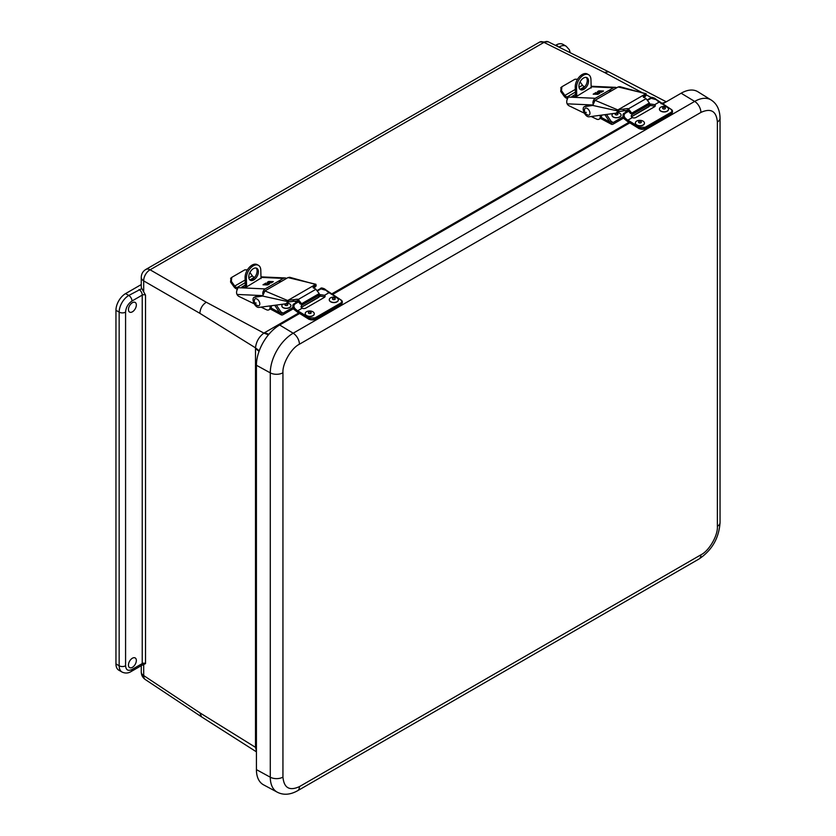 <?xml version="1.0" encoding="UTF-8"?>
<svg xmlns="http://www.w3.org/2000/svg" width="836" height="836" viewBox="0 0 836 836"><rect width="100%" height="100%" fill="white"/><g stroke="black" fill="none" stroke-linecap="round" stroke-linejoin="round"><path stroke-width="1.25" d="M128.451 665.059A5.58 3.219 -60 0 1 130.897 659.426A5.58 3.219 -60 0 1 135.202 657.953A5.58 3.219 -60 0 1 136.341 660.503A5.58 3.219 -60 0 1 133.917 666.104A5.58 3.219 -60 0 1 129.622 667.619A5.58 3.219 -60 0 1 128.451 665.059M128.451 309.539A5.58 3.219 -60 0 1 130.897 303.907A5.58 3.219 -60 0 1 135.202 302.433A5.58 3.219 -60 0 1 136.341 304.983A5.58 3.219 -60 0 1 133.917 310.584A5.58 3.219 -60 0 1 129.622 312.1A5.58 3.219 -60 0 1 128.451 309.539M131.994 669.49L142.235 663.575L142.235 295.098L131.994 301.012C128.096 303.698 125.964 307.397 125.578 312.121L125.578 665.78C125.964 670.064 128.096 671.298 131.994 669.49A4.535 2.623 -120 0 1 131.053 671.569C128.201 673.346 125.181 673.492 121.983 672.019L118.775 670.158A13.606 7.858 -60 0 1 115.953 663.93L115.953 310.271A13.606 7.858 -60 0 1 125.578 293.603L141.263 284.553M555.491 45.395L556.139 45.019A13.606 7.858 -60 0 1 562.942 44.35L566.15 46.199A13.606 7.858 -60 0 0 559.347 46.879A4.535 2.623 60 0 1 560.674 47.976M143.688 291.44L143.688 280.896A9.071 5.235 180 0 1 141.263 277.333L141.263 286.717A9.071 5.235 0 0 0 141.838 288.566L145.527 295.129L145.527 663.606L141.294 665.655A4.535 2.623 -120 0 0 142.235 663.575A2.289 1.317 0 0 1 145.527 663.606M666.271 101.804L608.712 71.865L604.344 72.408L543.985 42.385A9.071 5.235 -63.6 0 1 548.259 41.8L539.68 42.061A9.071 5.235 -120 0 1 543.985 42.385L150.104 269.798L206.273 302.224L263.883 333.094L268.429 334.828M268.858 334.327L264.688 332.623L263.883 333.094C258.982 336.814 256.192 341.725 255.502 347.849L199.867 313.333L143.688 280.896A9.071 5.601 -60 0 1 150.104 269.798A9.071 5.235 60 0 0 145.798 269.474L539.68 42.061M131.053 671.569L141.294 665.655L141.263 671.998C141.347 675.195 142.695 677.714 145.318 679.553A9.071 5.235 -56.4 0 1 143.688 675.561L143.688 665.017M662.875 103.758L661.945 103.277L665.55 102.222M199.867 313.333C200.191 308.568 202.322 304.868 206.273 302.224M141.263 671.998A9.071 5.235 0 0 0 143.688 675.561L199.867 712.826L201.581 716.88L256.422 751.836M256.422 751.115L255.502 747.342L256.422 747.927M256.422 747.206L255.502 746.611L255.502 347.849L259.233 350.848M299.507 313.552L279.663 325.005A32.876 18.977 120 0 0 256.422 365.269L256.422 769.611A32.876 18.977 120 0 0 263.539 784.826L277.291 792.194C283.425 795.318 290.176 794.848 297.543 790.772A9.071 5.235 60 0 0 299.424 786.624L700.902 554.832C709.095 550.924 718.093 535.333 717.382 526.283L717.382 121.941C716.337 111.063 710.851 107.896 700.902 112.432L299.424 344.223C291.231 348.131 282.234 363.723 282.944 372.762L282.944 777.104C283.989 787.982 289.475 791.159 299.424 786.624M717.382 121.941A9.071 5.235 0 0 0 720.047 118.242C719.848 109.767 716.891 103.674 711.143 99.996L697.893 91.761A32.876 18.977 120 0 0 681.152 93.214L662.561 103.946M629.832 122.84L332.383 294.565M248.762 277.05A6.803 4.065 118.2 0 0 250.361 280.279A6.803 4.065 118.2 0 0 255.617 278.388A6.803 4.065 118.2 0 0 258.387 271.501A6.803 4.065 118.2 0 0 256.788 268.283A6.803 4.065 118.2 0 0 251.531 270.164A6.803 4.065 118.2 0 0 248.762 277.05M249.776 279.83A6.803 4.065 118.2 0 0 254.719 277.259A6.803 4.065 118.2 0 0 257.101 270.812A6.803 4.065 118.2 0 0 256.098 268.032M245.376 287.333L245.084 277.751A10.199 6.092 -61.8 0 1 252.033 265.127A10.199 6.092 -61.8 0 1 257.112 264.604L258.387 265.294A10.199 6.092 -61.8 0 1 260.78 270.112L261.041 278.587M246.62 286.915L246.369 278.44A10.199 6.092 -61.8 0 1 253.318 265.806A10.199 6.092 -61.8 0 1 258.387 265.294M292.882 307.47L283.111 313.113A2.174 1.306 -61.8 0 1 282.16 313.281L280.551 314.211A3.992 2.383 118.2 0 0 281.168 314.827A3.992 2.383 118.2 0 0 283.153 314.618L293.405 308.703M280.551 314.211L279.694 312.706L280.98 311.964L276.361 305.067M274.72 305.286L279.694 312.706M283.111 313.113L280.98 311.974L282.014 313.218M270.885 281.795L267.144 283.874L267.384 282.234L268.638 281.502L273.309 281.638L271.167 282.934L270.885 281.795M269.871 282.558L269.683 283.791L267.708 284.94L262.995 284.783L265.89 283.09L265.702 284.449L267.363 284.418L269.087 282.777M269.944 305.924A5.664 3.271 60 0 1 268.91 309.822A5.664 3.271 60 0 1 267.76 310.083A5.664 3.271 60 0 1 266.402 309.707L261.062 307.125M261.031 278.064L246.244 287.135L241.719 287.124L245.303 284.971M245.366 286.894L244.655 287.302M237.497 289.11L237.445 289.11A5.079 2.936 60 0 1 234.059 286.926L230.558 282.045L230.976 278.085M245.23 282.641L237.163 287.459A3.26 0.92 162 0 1 237.894 287.678L237.957 287.793M286.57 278.398A5.079 3.887 92.6 0 0 285.107 277.949A5.079 3.887 92.6 0 0 283.373 278.388L265.158 288.911L237.894 287.678L237.205 289.684A5.079 3.887 92.6 0 0 236.578 292.725L236.578 292.757A5.079 3.887 92.6 0 0 236.64 293.394L236.996 294.439L261.95 295.568M236.901 287.448A3.26 1.881 60 0 1 234.728 286.048L231.342 281.324L231.76 277.364L244.77 269.85L247.414 269.861M254.698 277.28L254.531 277.28A3.26 1.881 60 0 1 252.357 275.87L249.922 272.484M271.313 282.066L271.188 282.923M273.309 281.638L268.878 281.471L267.384 282.234M267.395 282.265L267.133 283.864M267.395 284.449L269.098 282.808M265.712 284.48L267.374 284.459M265.89 283.132L263.016 284.794M234.728 286.048L245.157 280.029M248.846 277.897L252.357 275.87M268.91 309.822L270.195 309.08A5.664 3.271 -120 0 0 271.324 305.746M254.154 303.781L238.918 296.404A3.375 1.944 60 0 1 236.996 294.439M230.59 278.367L231.76 277.364M264.249 291.398L263.507 292.286M265.158 288.911A5.079 3.887 92.6 0 0 262.776 293.99M278.336 281.293L281.324 281.429M287.605 302.883L285.776 303.802L259.129 307.376C254.865 308.275 250.413 297.365 254.928 297.083L256.213 296.341L254.207 297.334L262.661 296.038L264.897 290.907L287.992 277.583L315.914 284.271L316.175 285.849L313.531 288.117M285.776 303.802L288.19 301.995L287.929 300.396L315.151 284.679L287.678 300.542L264.897 290.907M315.297 284.376L289.747 277.291L287.992 277.583M315.391 284.543L315.245 286.382M262.577 296.048L287.27 301.472L287.438 302.433M288.127 300.312L287.27 301.472M315.82 286.048A4.358 2.518 60 0 1 315.067 287.02L313.772 287.772M287.636 302.862L288.942 301.608M313.072 287.385L313.406 287.918L313.072 287.385M256.213 296.341L262.608 295.474M288.19 301.995L297.679 300.782L300.375 304.126M315.893 289.287L298.264 299.466L301.587 303.761L301.608 305.307L319.237 295.139L319.216 293.582L315.893 289.287L313.145 287.354L315.13 284.689M287.929 300.396L315.151 284.679L287.929 300.396L297.417 299.183L297.679 300.782M298.264 299.466L297.417 299.183M319.237 295.139L318.704 297.355L301.232 307.439M301.587 303.761L319.216 293.582M301.639 304.053L319.268 293.875M254.426 299.706A3.898 2.247 60 0 1 257.049 299.058A3.898 2.247 60 0 1 259.662 302.757A3.898 2.247 60 0 1 257.916 305.757C255.398 304.628 254.196 303.447 254.311 302.224L254.426 299.706M578.92 86.442A6.803 4.065 118.2 0 0 580.518 89.661A6.803 4.065 118.2 0 0 585.775 87.78A6.803 4.065 118.2 0 0 588.544 80.883A6.803 4.065 118.2 0 0 586.945 77.664A6.803 4.065 118.2 0 0 581.689 79.545A6.803 4.065 118.2 0 0 578.92 86.442M579.933 89.222A6.803 4.065 118.2 0 0 584.876 86.641A6.803 4.065 118.2 0 0 587.259 80.204A6.803 4.065 118.2 0 0 586.255 77.424M575.534 96.725L575.241 87.143A10.199 6.092 -61.8 0 1 582.19 74.508A10.199 6.092 -61.8 0 1 587.269 73.986L588.544 74.676A10.199 6.092 -61.8 0 1 590.937 79.504L591.198 87.979M576.777 96.307L576.527 87.822A10.199 6.092 -61.8 0 1 583.476 75.198A10.199 6.092 -61.8 0 1 588.544 74.676M623.06 116.841L613.258 122.495A2.174 1.306 -61.8 0 1 612.318 122.673L610.708 123.592A3.992 2.383 118.2 0 0 611.325 124.209A3.992 2.383 118.2 0 0 613.31 124.01L623.583 118.075M610.708 123.592L609.852 122.098L611.137 121.356L606.518 114.448M604.877 114.668L609.852 122.098M613.258 122.495L611.137 121.366L612.171 122.61M601.042 91.187L597.291 93.266L597.541 91.615L598.795 90.884L603.498 91.04L601.324 92.326L601.042 91.187M600.029 91.95L599.84 93.183L597.855 94.322L593.194 94.186L596.047 92.472L595.859 93.841L597.521 93.81L599.663 91.929M600.102 115.316A5.664 3.271 60 0 1 599.067 119.203A5.664 3.271 60 0 1 597.918 119.464A5.664 3.271 60 0 1 596.559 119.099L591.219 116.507M591.188 87.446L576.401 96.527L571.876 96.516L575.461 94.353M575.523 96.286L574.813 96.694M567.654 98.491L567.602 98.491A5.079 2.936 60 0 1 564.216 96.307L560.716 91.438L561.134 87.477M575.387 92.033L567.32 96.851A3.26 0.92 162 0 1 568.052 97.07L568.114 97.185M616.728 87.79A5.079 3.887 92.6 0 0 615.254 87.331A5.079 3.887 92.6 0 0 613.53 87.78L595.316 98.293L568.052 97.07L567.362 99.076A5.079 3.887 92.6 0 0 566.735 102.107L566.735 102.149A5.079 3.887 92.6 0 0 566.798 102.786L567.153 103.831L592.107 104.949M567.059 96.84A3.26 1.881 60 0 1 564.885 95.429L561.499 90.706L561.917 86.745L574.928 79.242L577.572 79.242M584.855 86.672L584.688 86.662A3.26 1.881 60 0 1 582.514 85.251L580.079 81.865M601.345 92.315L601.46 91.354M603.467 91.03L599.025 90.863L597.541 91.615M597.552 91.647L597.291 93.245M595.869 93.872L597.531 93.841L599.642 91.929M596.047 92.514L593.173 94.186M564.885 95.429L575.314 89.41M579.003 87.278L582.514 85.251M599.067 119.203L600.352 118.461A5.664 3.271 -120 0 0 601.481 115.128M584.312 113.163L569.065 105.785A3.375 1.944 60 0 1 567.153 103.831M560.747 87.759L561.917 86.745M594.406 100.78L593.664 101.668M595.316 98.293A5.079 3.887 92.6 0 0 592.933 103.371M608.493 90.675L611.482 90.811M617.762 112.264L615.933 113.184L589.286 116.768C585.022 117.657 580.571 106.747 585.085 106.475L586.37 105.733L584.364 106.715L592.818 105.42L595.033 100.31L618.149 86.965L646.071 93.663L646.332 95.231L643.678 97.498M645.549 93.935L617.835 109.924L595.054 100.299M645.455 93.757L619.904 86.672L618.17 86.954M592.734 105.43L617.428 110.864L617.595 111.825L627.836 110.164L630.522 113.508M618.285 109.694L617.428 110.864M645.977 95.44A4.358 2.518 60 0 1 645.225 96.412L643.929 97.164M617.794 112.243L619.1 111M643.229 96.777L643.563 97.3L643.229 96.777M615.933 113.184L617.595 111.825M586.37 105.733L592.766 104.866M646.05 98.669L628.421 108.847L631.744 113.142L631.765 114.699L649.394 104.521L649.373 102.964L646.05 98.669L643.302 96.736L645.308 94.081L645.402 95.764M618.347 111.387L618.086 109.788L627.575 108.565L627.836 110.164M628.421 108.847L627.575 108.565M618.086 109.788L645.308 94.071M649.394 104.521L648.861 106.736L631.41 116.821M631.744 113.142L649.373 102.964M631.797 113.445L649.426 103.267M584.573 109.098A3.898 2.247 60 0 1 587.206 108.44A3.898 2.247 60 0 1 589.819 112.139A3.898 2.247 60 0 1 588.074 115.149C585.555 114.009 584.354 112.829 584.468 111.606L584.573 109.098M621.075 115.054A4.535 2.518 178.3 0 1 621.085 115.128A4.535 2.518 178.3 0 1 619.685 117.019A4.535 2.518 178.3 0 1 614.805 117.625A4.535 2.518 178.3 0 1 612.015 115.399A4.535 2.518 178.3 0 1 612.015 115.326M617.177 112.599A4.535 2.518 178.3 0 1 621.075 114.971A4.535 2.518 178.3 0 1 619.685 116.873A4.535 2.518 178.3 0 1 614.794 117.479A4.535 2.518 178.3 0 1 612.015 115.253A4.535 2.518 178.3 0 1 613.06 113.571M615.568 113.644A1.379 0.763 178.3 0 1 617.511 113.623A1.379 0.763 178.3 0 1 617.47 114.71A1.379 0.763 178.3 0 1 615.526 114.731A1.379 0.763 178.3 0 1 615.568 113.644M290.918 305.662A4.535 2.518 178.3 0 1 290.928 305.736A4.535 2.518 178.3 0 1 289.528 307.638A4.535 2.518 178.3 0 1 284.648 308.244A4.535 2.518 178.3 0 1 281.857 306.018A4.535 2.518 178.3 0 1 281.857 305.945M287.02 303.217A4.535 2.518 178.3 0 1 290.918 305.589A4.535 2.518 178.3 0 1 289.528 307.481A4.535 2.518 178.3 0 1 284.648 308.097A4.535 2.518 178.3 0 1 281.857 305.861A4.535 2.518 178.3 0 1 282.902 304.189M285.41 304.262A1.379 0.763 178.3 0 1 287.354 304.241A1.379 0.763 178.3 0 1 287.312 305.328A1.379 0.763 178.3 0 1 285.369 305.349A1.379 0.763 178.3 0 1 285.41 304.262M305.83 308.097A2.832 1.672 -178.7 0 1 302.151 308.212L297.71 310.783L309.32 317.837L314.963 317.92L340.628 303.113C342.154 302.015 342.154 300.908 340.628 299.769L329.008 292.704L324.556 295.275A2.832 1.672 -178.7 0 1 325.099 296.299A2.832 1.672 -178.7 0 1 324.274 297.449L305.83 308.097M301.577 305.464L301.002 306.603L302.151 308.212M294.826 308.4L294.293 308.954L297.313 311.441L297.71 310.783A11.338 6.542 60 0 1 294.826 308.4C293.488 306.572 293.655 305.004 295.327 303.719L299.215 301.472M320.982 288.901L326.124 290.332A11.338 6.542 -120 0 0 329.008 292.704L326.364 290.437C324.504 288.399 322.539 287.793 320.449 288.608L320.982 288.901L317.826 290.729M324.556 295.275L320.282 294.627L319.206 295.244M324.807 297.02A2.832 1.672 1.3 0 0 324.525 296.738L320.251 296.143L301.19 307.366M340.607 304.586L315.214 319.415L309.017 319.331L315.214 319.415L340.983 304.367A4.535 2.686 1.3 0 0 342.311 302.527A4.535 2.686 1.3 0 0 342.29 302.235M294.439 304.283L294.429 303.635L298.734 301.148L294.795 303.426C292.903 304.9 292.736 306.739 294.293 308.954L297.302 312.027L308.912 319.08A4.535 2.686 1.3 0 0 315.329 319.185L341.004 303.781A4.535 2.686 1.3 0 0 342.332 301.942A4.535 2.686 1.3 0 0 341.004 299.978L326.374 290.28C323.083 287.971 321.108 287.406 320.46 288.608L317.471 290.332M320.104 288.807L320.094 289.465L320.084 288.817M298.734 301.148L294.429 303.635C292.527 305.13 292.36 306.979 293.906 309.174L293.906 309.174M635.997 117.468A2.832 1.672 -178.7 0 1 632.329 117.583L627.878 120.154L639.498 127.218L645.141 127.302L670.796 112.484C672.332 111.397 672.332 110.279 670.796 109.14L659.176 102.086L654.734 104.657A2.832 1.672 -178.7 0 1 655.278 105.67A2.832 1.672 -178.7 0 1 654.442 106.82L635.997 117.468M631.723 114.846L631.17 115.974L632.329 117.583M625.004 117.782L624.461 118.325L627.481 120.812L627.878 120.154A11.338 6.542 60 0 1 625.004 117.782C623.656 115.943 623.823 114.386 625.495 113.09L629.372 110.854M651.15 98.282L656.302 99.714A11.338 6.542 -120 0 0 659.176 102.086L656.542 99.808C654.682 97.781 652.707 97.164 650.617 97.99L651.15 98.282L647.984 100.111M654.734 104.657L650.45 104.009L649.363 104.636M654.975 106.391A2.832 1.672 1.3 0 0 654.692 106.109L650.418 105.524L631.368 116.737M670.785 113.957L645.392 128.796L639.195 128.702L645.392 128.796L671.162 113.748A4.535 2.686 1.3 0 0 672.489 111.899A4.535 2.686 1.3 0 0 672.468 111.606M624.607 113.654L624.596 113.006L628.891 110.53L624.962 112.797C623.081 114.271 622.914 116.12 624.461 118.325L627.47 121.398L639.091 128.462A4.535 2.686 1.3 0 0 645.507 128.556L671.172 113.163A4.535 2.686 1.3 0 0 672.499 111.313A4.535 2.686 1.3 0 0 671.172 109.359L656.553 99.662C653.25 97.342 651.286 96.788 650.627 97.979L647.628 99.714M628.891 110.53L624.596 113.006C622.705 114.511 622.527 116.35 624.074 118.555L624.074 118.555M668.507 109.317A4.535 2.686 -178.7 0 1 668.507 109.391A4.535 2.686 -178.7 0 1 668.403 109.924A4.535 2.686 -178.7 0 1 663.46 111.94A4.535 2.686 -178.7 0 1 659.437 109.182A4.535 2.686 -178.7 0 1 659.447 109.108M668.413 109.777A4.535 2.686 -178.7 0 1 663.46 111.794A4.535 2.686 -178.7 0 1 659.447 109.035A4.535 2.686 -178.7 0 1 659.552 108.502A4.535 2.686 -178.7 0 1 664.495 106.475A4.535 2.686 -178.7 0 1 668.518 109.244A4.535 2.686 -178.7 0 1 668.413 109.777M665.351 108.429A1.379 0.815 -178.7 0 1 663.7 109.025A1.379 0.815 -178.7 0 1 662.655 108.032A1.379 0.815 -178.7 0 1 664.296 107.436A1.379 0.815 -178.7 0 1 665.351 108.429M644.441 123.206A4.535 2.686 -178.7 0 1 644.441 123.279A4.535 2.686 -178.7 0 1 643.229 125.055A4.535 2.686 -178.7 0 1 638.213 125.651A4.535 2.686 -178.7 0 1 635.37 123.07A4.535 2.686 -178.7 0 1 635.381 122.996M636.593 121.147A4.535 2.686 -178.7 0 1 641.599 120.562A4.535 2.686 -178.7 0 1 644.452 123.132A4.535 2.686 -178.7 0 1 643.229 124.909A4.535 2.686 -178.7 0 1 638.223 125.504A4.535 2.686 -178.7 0 1 635.381 122.923A4.535 2.686 -178.7 0 1 636.593 121.147M638.923 121.554A1.379 0.815 -178.7 0 1 640.878 121.544A1.379 0.815 -178.7 0 1 640.94 122.693A1.379 0.815 -178.7 0 1 638.997 122.704A1.379 0.815 -178.7 0 1 638.923 121.554M338.34 299.936A4.535 2.686 -178.7 0 1 338.34 300.009A4.535 2.686 -178.7 0 1 335.455 302.433A4.535 2.686 -178.7 0 1 329.269 299.8A4.535 2.686 -178.7 0 1 329.269 299.727M332.153 297.229A4.535 2.686 -178.7 0 1 338.34 299.863A4.535 2.686 -178.7 0 1 335.455 302.287A4.535 2.686 -178.7 0 1 329.269 299.654A4.535 2.686 -178.7 0 1 332.153 297.229M333.324 298.086A1.379 0.815 -178.7 0 1 335.111 298.577A1.379 0.815 -178.7 0 1 334.327 299.622A1.379 0.815 -178.7 0 1 332.54 299.131A1.379 0.815 -178.7 0 1 333.324 298.086M314.273 313.834A4.535 2.686 -178.7 0 1 314.273 313.908A4.535 2.686 -178.7 0 1 313.051 315.684A4.535 2.686 -178.7 0 1 308.045 316.269A4.535 2.686 -178.7 0 1 305.203 313.699A4.535 2.686 -178.7 0 1 305.203 313.625M306.425 311.776A4.535 2.686 -178.7 0 1 311.431 311.191A4.535 2.686 -178.7 0 1 314.273 313.761A4.535 2.686 -178.7 0 1 313.051 315.538A4.535 2.686 -178.7 0 1 308.045 316.123A4.535 2.686 -178.7 0 1 305.203 313.552A4.535 2.686 -178.7 0 1 306.425 311.776M308.756 312.173A1.379 0.815 -178.7 0 1 310.699 312.162A1.379 0.815 -178.7 0 1 310.773 313.322A1.379 0.815 -178.7 0 1 308.818 313.333A1.379 0.815 -178.7 0 1 308.756 312.173M556.139 45.019L558.939 47.109M125.578 293.603L128.786 295.453L141.838 288.566M115.953 310.271L119.161 312.121A13.606 7.858 -60 0 1 128.786 295.453A4.535 2.623 60 0 1 131.994 301.012M115.953 663.93L119.161 665.78L119.161 312.121A4.535 2.623 0 0 0 125.578 312.121M121.983 672.019A13.606 7.858 -60 0 1 119.161 665.78A4.535 2.623 0 0 0 125.578 665.78M658.559 101.459L661.945 103.277L661.13 103.737M651.453 97.655L646.27 94.876M642.853 93.036L604.344 72.408M264.688 332.623L298.64 313.019M331.516 294.042L628.808 122.401M199.867 712.826L255.502 747.342L255.502 746.611M139.027 289.538A4.535 2.623 60 0 1 142.235 295.098A2.289 1.317 180 0 1 145.527 295.129M255.502 348.581L259.055 351.339M299.424 344.223A9.071 5.235 -120 0 0 293.175 333.209A32.374 18.695 120 0 0 270.289 372.866A9.071 5.235 0 0 0 282.944 372.762M700.902 112.432A9.071 5.235 -120 0 0 694.664 101.417L293.175 333.209L279.663 325.005M711.143 99.996A32.374 18.695 120 0 0 694.664 101.417L681.152 93.214M717.382 526.283A9.071 5.235 0 0 0 720.047 522.584L720.047 118.242M700.902 554.832A9.071 5.235 60 0 1 699.032 558.981C711.969 550.276 718.981 538.144 720.047 522.584M282.944 777.104A9.071 5.235 180 0 1 270.289 777.208A32.374 18.695 120 0 0 277.291 792.194M256.422 365.269L270.289 372.866L270.289 777.208L256.422 769.611M279.632 312.612L271.083 308.035M245.084 277.751L246.369 278.44M296.623 302.36L293.102 300.479M237.623 288.88L237.163 287.459M231.342 281.324L230.558 282.045M254.531 277.28L250.037 279.872M283.373 278.388L261.01 277.385M287.229 301.472L287.166 302.35M255.335 302.893L256.161 303.06L255.335 302.893M609.789 122.004L601.241 117.416M575.241 87.143L576.527 87.822M626.781 111.752L623.259 109.861M567.78 98.261L567.32 96.851M561.499 90.706L560.716 91.438M584.688 86.662L580.194 89.264M613.53 87.78L591.167 86.766M617.386 110.854L617.323 111.731M585.493 112.275L586.318 112.442L585.493 112.275M320.251 296.143L320.282 294.627M340.628 299.769L342.332 301.942L340.879 304.607L340.628 303.113M314.963 317.92L315.339 318.6A4.535 2.686 1.3 0 1 308.933 318.495L309.017 319.331L297.658 312.246M309.32 317.837L308.933 318.495L297.313 311.441M297.302 312.027L293.885 309.32C292.328 306.206 292.506 304.314 294.429 303.635L295.327 303.719M650.418 105.524L650.45 104.009M670.796 109.14L672.499 111.313L671.047 113.978L670.796 112.484M645.141 127.302L645.517 127.971A4.535 2.686 1.3 0 1 639.101 127.877L639.195 128.702L627.836 121.617M639.498 127.218L639.101 127.877L627.481 120.812M627.47 121.398L624.053 118.702C622.496 115.587 622.674 113.686 624.596 113.006L625.495 113.09M650.272 98.847L650.262 98.199L650.272 98.847M570.194 52.71L569.368 49.784L566.15 46.199M145.798 269.474C142.883 271.292 141.368 273.905 141.263 277.333M608.66 71.844L548.259 41.8M201.539 716.849L145.318 679.553M699.032 558.981L297.543 790.772M270.31 309.006L281.168 314.827M285.107 277.949L260.989 276.862M600.467 118.398L611.325 124.209M615.254 87.331L591.146 86.254"/></g></svg>

